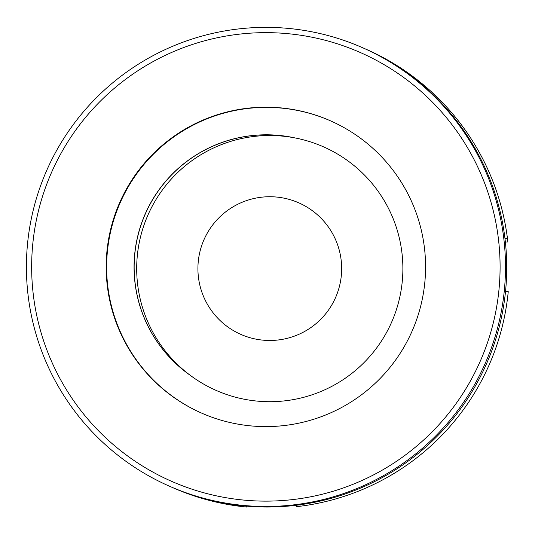 <?xml version="1.0" encoding="UTF-8"?>
<svg xmlns="http://www.w3.org/2000/svg" width="535" height="535" viewBox="0 0 535 535"><rect width="100%" height="100%" fill="white"/><g stroke="black" fill="none" stroke-linecap="round" stroke-linejoin="round"><path stroke-width="0.8" d="M299.968 504.772L299.995 506.264A239.573 239.573 0 0 1 296.41 506.692L296.41 505.241M504.973 238.443L507.447 238.403A239.573 239.573 0 0 1 507.875 241.987L505.374 241.987M71.188 397.144A234.25 234.216 113.7 0 1 135.643 72.205A234.25 234.216 113.7 0 1 460.555 136.632A234.25 234.216 113.7 0 1 396.101 461.571A234.25 234.216 113.7 0 1 71.188 397.144M66.842 400.14A239.573 239.54 113.7 0 1 362.141 47.515A239.573 239.54 113.7 0 1 449.594 420.731A239.573 239.54 113.7 0 1 66.842 400.14M201.976 413.261A159.711 159.697 113.7 0 1 143.821 164.646A159.711 159.697 113.7 0 1 330.229 120.716M398.608 178.075A159.711 159.697 113.7 0 1 201.742 413.16A159.711 159.697 113.7 0 1 143.447 164.352A159.711 159.697 113.7 0 1 398.608 178.075M189.778 374.961A132.299 132.279 113.7 0 1 293.795 137.696M190.266 375.329A132.299 132.279 113.7 0 1 294.397 137.803M362.141 47.515L363.379 48.056A239.573 239.54 113.7 0 1 450.831 421.272A239.573 239.54 113.7 0 1 170.993 486.877L169.755 486.335M136.706 270.61A133.095 133.095 0 0 0 271.793 401.685A133.095 133.095 0 0 0 402.868 266.604A133.095 133.095 0 0 0 267.781 135.529A133.095 133.095 0 0 0 136.706 270.61M341.651 267.52A71.871 71.871 0 0 0 268.704 196.74A71.871 71.871 0 0 0 197.923 269.687A71.871 71.871 0 0 0 270.87 340.467A71.871 71.871 0 0 0 341.651 267.52M507.447 238.403A239.573 239.573 0 0 0 364.676 48.631M172.297 487.445A239.573 239.573 0 0 0 246.762 507.066L246.749 506.157M299.995 506.264A239.573 239.573 0 0 0 508.25 291.635L505.501 291.675"/></g></svg>
